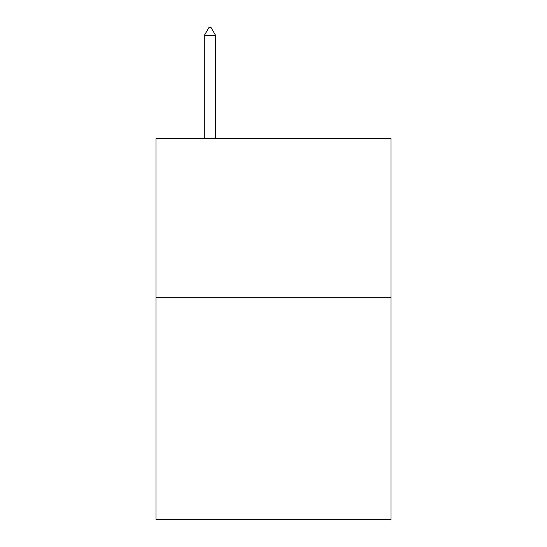 <?xml version="1.0" encoding="UTF-8"?>
<svg xmlns="http://www.w3.org/2000/svg" width="547" height="547" viewBox="0 0 547 547"><rect width="100%" height="100%" fill="white"/><g stroke="black" fill="none" stroke-linecap="round" stroke-linejoin="round"><path stroke-width="0.82" d="M391.016 297.322L391.016 519.65L155.984 519.65L155.984 138.514L391.016 138.514L391.016 297.322L155.984 297.322M215.696 35.61L210.93 27.35L209.022 27.35L204.263 35.61L215.696 35.61L215.696 138.514M204.263 35.61L204.263 138.514"/></g></svg>
